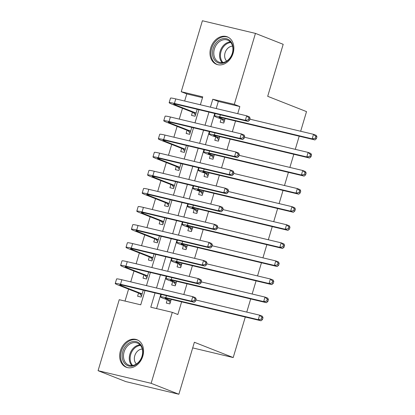 <?xml version="1.0" encoding="UTF-8"?>
<svg xmlns="http://www.w3.org/2000/svg" width="415" height="415" viewBox="0 0 415 415"><rect width="100%" height="100%" fill="white"/><g stroke="black" fill="none" stroke-linecap="round" stroke-linejoin="round"><path stroke-width="0.62" d="M233.1 53.245A14.753 11.454 111.5 0 1 216.506 64.309A14.753 11.454 111.5 0 1 210.732 47.917A14.753 11.454 111.5 0 1 227.327 36.852A14.753 11.454 111.5 0 1 233.1 53.245M142.802 356.158A14.753 11.454 111.5 0 1 126.207 367.218A14.753 11.454 111.5 0 1 120.428 350.825A14.753 11.454 111.5 0 1 137.023 339.766A14.753 11.454 111.5 0 1 142.802 356.158M245.291 317.029L233.204 357.559L194.376 342.256L178.875 394.25L125.812 381.608L98.075 370.683L119.235 299.697L140.747 304.823L145.006 290.542M202.504 97.66L186.781 93.915L184.659 101.032M182.496 108.289L179.27 119.115M177.106 126.373L173.88 137.199M171.711 144.462L168.485 155.283M166.322 162.545L163.095 173.366M160.932 180.629L157.705 191.45M155.542 198.712L152.315 209.539M150.147 216.796L146.92 227.622M144.757 234.88L141.531 245.706M139.367 252.963L136.141 263.79M133.978 271.047L130.751 281.873M128.583 289.136L125.024 301.077M186.781 93.915L181.236 91.731L202.396 20.75L255.453 33.392L234.293 104.373L212.781 99.247L210.421 107.169M221.143 119.048L220.199 122.212L223.784 123.068L225.132 118.54M215.753 137.132L214.809 140.301L218.394 141.152L219.743 136.623M210.358 155.22L209.414 158.385L213.004 159.236L214.353 154.707M204.969 173.304L204.024 176.468L207.609 177.319L208.963 172.79M199.579 191.388L198.635 194.552L202.219 195.408L203.568 190.879M194.189 209.471L193.245 212.636L196.829 213.492L198.178 208.963M188.794 227.555L187.85 230.719L191.44 231.575L192.788 227.047M183.404 245.639L182.46 248.803L186.044 249.659L187.398 245.13M178.014 263.722L177.07 266.887L180.655 267.742L182.003 263.214M172.624 281.806L171.68 284.975L175.265 285.826L176.614 281.297M138.548 293.057L137.604 296.227L141.193 297.078L143.263 290.132M143.943 274.974L142.999 278.138L146.583 278.994L148.653 272.043M149.333 256.89L148.388 260.055L151.973 260.911L154.043 253.959M154.722 238.807L153.778 241.971L157.363 242.827L159.438 235.876M160.112 220.723L159.168 223.887L162.758 224.743L164.828 217.792M165.507 202.639L164.563 205.804L168.148 206.66L170.217 199.708M170.897 184.556L169.953 187.72L173.537 188.571L175.607 181.625M176.287 166.472L175.343 169.636L178.927 170.487L181.002 163.541M181.677 148.383L180.733 151.553L184.322 152.404L186.392 145.458M187.072 130.3L186.128 133.464L189.712 134.32L191.782 127.369M192.461 112.216L191.517 115.38L195.102 116.236L197.177 109.285M155.044 292.933L150.785 307.214L172.298 312.339L177.843 314.529L181.62 301.861M183.809 294.515L187.009 283.777M189.199 276.432L192.404 265.693M194.594 258.348L197.794 247.605M199.983 240.259L203.184 229.521M205.373 222.175L208.574 211.437M210.763 204.092L213.969 193.354M216.158 186.008L219.359 175.27M221.548 167.925L224.748 157.186M226.938 149.841L230.138 139.103M232.333 131.757L235.533 121.019M237.722 113.674L239.844 106.556L218.332 101.431L216.21 108.548M214.742 113.471L210.82 126.632M209.352 131.555L205.43 144.716M203.962 149.639L200.035 162.799M198.567 167.722L194.645 180.883M193.177 185.806L189.256 198.967M187.788 203.895L183.861 217.05M182.393 221.978L178.471 235.139M177.003 240.062L173.081 253.223M171.613 258.146L167.691 271.306M166.223 276.229L162.296 289.39M160.828 294.313L156.574 308.594M167.229 299.895L166.285 303.059L169.875 303.91L171.224 299.381M255.453 33.392L283.191 44.317L267.691 96.311L306.524 111.614L300.668 131.259M299.199 136.182L295.278 149.343M293.81 154.266L289.888 167.427M288.42 172.355L284.493 185.51M283.025 190.438L279.103 203.594M277.635 208.522L273.713 221.683M272.245 226.606L268.323 239.766M266.855 244.689L262.928 257.85M261.46 262.773L257.539 275.933M256.071 280.856L252.149 294.017M250.681 298.94L246.759 312.101M192.69 347.905L233.204 357.559M178.875 394.25L151.138 383.32L98.075 370.683M239.844 106.556L234.293 104.373M172.298 312.339L151.138 383.32M208.953 112.092L205.031 125.252M203.563 130.175L199.641 143.336M198.173 148.259L194.246 161.419M192.778 166.348L188.856 179.503M187.388 184.431L183.466 197.592M181.998 202.515L178.077 215.675M176.608 220.598L172.681 233.759M171.213 238.682L167.292 251.843M165.824 256.766L161.902 269.926M160.434 274.849L156.512 288.01M200.383 104.777L202.743 96.856L181.236 91.731M146.474 285.619L150.396 272.458M151.864 267.535L155.786 254.374M157.254 249.451L161.176 236.291M162.644 231.368L166.571 218.207M168.039 213.284L171.96 200.123M173.429 195.2L177.35 182.04M178.818 177.112L182.74 163.956M184.208 159.028L188.135 145.867M189.603 140.944L193.525 127.784M194.993 122.861L198.915 109.7M218.332 101.431L212.781 99.247M170.814 300.745L166.991 299.236A9.457 0.654 16.6 0 1 165.097 298.245A9.457 0.654 16.6 0 1 168.609 298.759L261.04 320.779L258.265 319.685L165.839 297.669A14.188 0.98 -163.4 0 0 160.564 296.891A14.188 0.98 -163.4 0 0 163.401 298.385L170.767 300.911M170.212 302.774L168.345 300.33M261.367 319.099L262.472 319.54L263.011 317.729L261.906 317.293L261.367 319.099L258.265 319.685L259.614 315.167L195.947 299.998M261.906 317.293L259.614 315.167L262.384 316.256L263.011 317.729M262.472 319.54L261.04 320.779M141.531 295.942L139.663 293.498L142.086 294.074M142.132 293.913L121.662 285.847A9.457 0.654 16.6 0 1 119.769 284.856A9.457 0.654 16.6 0 1 123.286 285.37L194.204 302.265L191.429 301.171L120.511 284.28A14.188 0.98 -163.4 0 0 115.24 283.502A14.188 0.98 -163.4 0 0 118.078 284.996L139.663 293.498M194.531 300.585L195.641 301.025L196.176 299.215L195.071 298.779L194.531 300.585L191.429 301.171L192.778 296.652L121.86 279.757A14.188 0.98 -163.4 0 0 116.589 278.984L115.24 283.502M195.071 298.779L192.778 296.652L195.548 297.742L196.176 299.215M195.641 301.025L194.204 302.265M142.179 356.148A12.766 9.913 111.5 0 1 128.863 366.046A12.766 9.913 111.5 0 1 122.819 351.536A12.766 9.913 111.5 0 1 136.141 341.633A12.766 9.913 111.5 0 1 142.179 356.148M124.095 351.925A11.822 9.177 -68.5 0 0 128.723 365.06A11.822 9.177 -68.5 0 0 142.018 356.195A11.822 9.177 -68.5 0 0 137.391 343.06A11.822 9.177 -68.5 0 0 124.095 351.925M142.267 349.062A8.419 6.536 -68.5 0 0 134.776 355.733A8.419 6.536 -68.5 0 0 136.385 363.997M138.247 340.357A14.66 11.381 -68.5 0 0 137.873 340.201A14.66 11.381 -68.5 0 0 121.388 351.194A14.66 11.381 -68.5 0 0 127.125 367.483A14.66 11.381 -68.5 0 0 127.504 367.617M224.494 62.655A12.766 9.913 111.5 0 1 212.599 55.034A12.766 9.913 111.5 0 1 221.117 39.207A12.766 9.913 111.5 0 1 233.007 46.822A12.766 9.913 111.5 0 1 224.494 62.655M221.797 40.291A11.822 9.177 -68.5 0 0 213.896 51.377A11.822 9.177 -68.5 0 0 219.027 62.146A11.822 9.177 -68.5 0 0 224.92 62.006A11.822 9.177 -68.5 0 0 232.82 50.915A11.822 9.177 -68.5 0 0 227.69 40.146A11.822 9.177 -68.5 0 0 221.797 40.291M232.571 46.148A8.419 6.536 -68.5 0 0 230.346 46.61A8.419 6.536 -68.5 0 0 224.956 53.255A8.419 6.536 -68.5 0 0 226.683 61.088M228.546 37.443A14.66 11.381 -68.5 0 0 228.177 37.288A14.66 11.381 -68.5 0 0 220.863 37.469A14.66 11.381 -68.5 0 0 211.069 51.216A14.66 11.381 -68.5 0 0 217.429 64.569A14.66 11.381 -68.5 0 0 217.808 64.709M176.209 282.662L172.381 281.152A9.457 0.654 16.6 0 1 170.487 280.161A9.457 0.654 16.6 0 1 174.004 280.675L266.43 302.696L263.655 301.601L171.229 279.586A14.188 0.98 -163.4 0 0 165.953 278.807A14.188 0.98 -163.4 0 0 168.796 280.301L176.157 282.823M175.602 284.69L173.74 282.247M266.757 301.015L267.867 301.456L268.406 299.646L267.296 299.21L266.757 301.015L263.655 301.601L265.003 297.078L201.337 281.915M267.296 299.21L265.003 297.078L267.779 298.172L268.406 299.646M267.867 301.456L266.43 302.696M181.599 264.578L177.77 263.069A9.457 0.654 16.6 0 1 175.877 262.078A9.457 0.654 16.6 0 1 179.394 262.591L271.82 284.612L269.045 283.518L176.619 261.497A14.188 0.98 -163.4 0 0 171.343 260.724A14.188 0.98 -163.4 0 0 174.186 262.218L181.552 264.739M180.992 266.606L179.13 264.163M272.147 282.931L273.257 283.367L273.796 281.562L272.686 281.126L272.147 282.931L269.045 283.518L270.393 278.994L206.727 263.831M272.686 281.126L270.393 278.994L273.169 280.089L273.796 281.562M273.257 283.367L271.82 284.612M186.989 246.494L183.16 244.985A9.457 0.654 16.6 0 1 181.267 243.994A9.457 0.654 16.6 0 1 184.784 244.508L277.21 266.523L274.44 265.434L182.009 243.413A14.188 0.98 -163.4 0 0 176.738 242.64A14.188 0.98 -163.4 0 0 179.576 244.129L186.942 246.655M186.387 248.523L184.519 246.079M277.536 264.848L278.647 265.284L279.186 263.478L278.076 263.037L277.536 264.848L274.44 265.434L275.783 260.911L212.117 245.747M278.076 263.037L275.783 260.911L278.558 262.005L279.186 263.478M278.647 265.284L277.21 266.523M192.378 228.411L188.555 226.901A9.457 0.654 16.6 0 1 186.662 225.905A9.457 0.654 16.6 0 1 190.174 226.424L282.605 248.44L279.829 247.35L187.404 225.329A14.188 0.98 -163.4 0 0 182.128 224.557A14.188 0.98 -163.4 0 0 184.966 226.045L192.332 228.572M191.777 230.439L189.914 227.996M282.931 246.764L284.042 247.2L284.576 245.395L283.471 244.954L282.931 246.764L279.829 247.35L281.178 242.827L217.512 227.659M283.471 244.954L281.178 242.827L283.948 243.921L284.576 245.395M284.042 247.2L282.605 248.44M146.92 277.858L145.058 275.415L147.475 275.991M147.527 275.83L127.057 267.763A9.457 0.654 16.6 0 1 125.164 266.772A9.457 0.654 16.6 0 1 128.676 267.286L199.594 284.182L196.819 283.087L125.906 266.191A14.188 0.98 -163.4 0 0 120.63 265.418A14.188 0.98 -163.4 0 0 123.468 266.912L145.058 275.415M199.921 282.501L201.031 282.942L201.571 281.131L200.461 280.696L199.921 282.501L196.819 283.087L198.168 278.564L127.255 261.673A14.188 0.98 -163.4 0 0 121.979 260.9L120.63 265.418M200.461 280.696L198.168 278.564L200.943 279.658L201.571 281.131M201.031 282.942L199.594 284.182M152.31 259.774L150.448 257.331L152.87 257.907M152.917 257.746L132.447 249.68A9.457 0.654 16.6 0 1 130.554 248.684A9.457 0.654 16.6 0 1 134.071 249.202L204.984 266.098L202.209 265.003L131.296 248.108A14.188 0.98 -163.4 0 0 126.02 247.335A14.188 0.98 -163.4 0 0 128.863 248.824L150.448 257.331M205.311 264.417L206.421 264.853L206.96 263.048L205.85 262.612L205.311 264.417L202.209 265.003L203.558 260.48L132.644 243.589A14.188 0.98 -163.4 0 0 127.369 242.811L126.02 247.335M205.85 262.612L203.558 260.48L206.333 261.575L206.96 263.048M206.421 264.853L204.984 266.098M157.705 241.691L155.838 239.248L158.26 239.823M158.307 239.663L137.837 231.596A9.457 0.654 16.6 0 1 135.944 230.6A9.457 0.654 16.6 0 1 139.461 231.119L210.374 248.009L207.604 246.92L136.685 230.024A14.188 0.98 -163.4 0 0 131.41 229.251A14.188 0.98 -163.4 0 0 134.253 230.74L155.838 239.248M210.701 246.334L211.811 246.769L212.35 244.964L211.24 244.523L210.701 246.334L207.604 246.92L208.953 242.396L138.034 225.506A14.188 0.98 -163.4 0 0 132.758 224.728L131.41 229.251M211.24 244.523L208.953 242.396L211.723 243.491L212.35 244.964M211.811 246.769L210.374 248.009M163.095 223.602L161.233 221.164L163.65 221.74M163.697 221.579L143.227 213.512A9.457 0.654 16.6 0 1 141.333 212.516A9.457 0.654 16.6 0 1 144.851 213.035L215.769 229.926L212.994 228.836L142.08 211.941A14.188 0.98 -163.4 0 0 136.805 211.168A14.188 0.98 -163.4 0 0 139.642 212.656L161.233 221.164M216.096 228.25L217.206 228.686L217.745 226.881L216.635 226.44L216.096 228.25L212.994 228.836L214.342 224.313L143.424 207.417A14.188 0.98 -163.4 0 0 138.154 206.644L136.805 211.168M216.635 226.44L214.342 224.313L217.112 225.407L217.745 226.881M217.206 228.686L215.769 229.926M197.773 210.327L193.945 208.818A9.457 0.654 16.6 0 1 192.052 207.822A9.457 0.654 16.6 0 1 195.569 208.34L287.994 230.356L285.219 229.262L192.793 207.246A14.188 0.98 -163.4 0 0 187.518 206.473A14.188 0.98 -163.4 0 0 190.361 207.962L197.722 210.488M197.167 212.35L195.304 209.912M288.321 228.681L289.431 229.116L289.971 227.306L288.861 226.87L288.321 228.681L285.219 229.262L286.568 224.743L222.902 209.575M288.861 226.87L286.568 224.743L289.343 225.838L289.971 227.306M289.431 229.116L287.994 230.356M168.485 205.518L166.623 203.08L169.04 203.656M169.092 203.49L148.622 195.429A9.457 0.654 16.6 0 1 146.728 194.433A9.457 0.654 16.6 0 1 150.24 194.951L221.159 211.842L218.383 210.747L147.47 193.857A14.188 0.98 -163.4 0 0 142.195 193.084A14.188 0.98 -163.4 0 0 145.037 194.573L166.623 203.08M221.486 210.166L222.596 210.602L223.135 208.792L222.025 208.356L221.486 210.166L218.383 210.747L219.732 206.229L148.819 189.333A14.188 0.98 -163.4 0 0 143.543 188.56L142.195 193.084M222.025 208.356L219.732 206.229L222.507 207.324L223.135 208.792M222.596 210.602L221.159 211.842M203.163 192.238L199.335 190.734A9.457 0.654 16.6 0 1 197.441 189.738A9.457 0.654 16.6 0 1 200.959 190.257L293.384 212.273L290.609 211.178L198.183 189.162A14.188 0.98 -163.4 0 0 192.908 188.389A14.188 0.98 -163.4 0 0 195.75 189.878L203.117 192.404M202.556 194.267L200.694 191.829M293.711 210.597L294.821 211.033L295.361 209.222L294.251 208.787L293.711 210.597L290.609 211.178L291.958 206.66L228.292 191.491M294.251 208.787L291.958 206.66L294.733 207.749L295.361 209.222M294.821 211.033L293.384 212.273M173.875 187.435L172.012 184.997L174.435 185.572M174.482 185.406L154.012 177.345A9.457 0.654 16.6 0 1 152.118 176.349A9.457 0.654 16.6 0 1 155.635 176.863L226.549 193.758L223.773 192.664L152.86 175.773A14.188 0.98 -163.4 0 0 147.584 174.995A14.188 0.98 -163.4 0 0 150.427 176.489L172.012 184.997M226.875 192.083L227.985 192.519L228.525 190.708L227.415 190.272L226.875 192.083L223.773 192.664L225.122 188.145L154.209 171.25A14.188 0.98 -163.4 0 0 148.933 170.477L147.584 174.995M227.415 190.272L225.122 188.145L227.897 189.235L228.525 190.708M227.985 192.519L226.549 193.758M208.553 174.155L204.725 172.65A9.457 0.654 16.6 0 1 202.831 171.654A9.457 0.654 16.6 0 1 206.348 172.173L298.774 194.189L296.004 193.094L203.573 171.079A14.188 0.98 -163.4 0 0 198.303 170.306A14.188 0.98 -163.4 0 0 201.14 171.794L208.506 174.321M207.951 176.183L206.084 173.74M299.101 192.513L300.211 192.949L300.751 191.139L299.64 190.703L299.101 192.513L296.004 193.094L297.348 188.576L233.681 173.408M299.64 190.703L297.348 188.576L300.123 189.665L300.751 191.139M300.211 192.949L298.774 194.189M179.27 169.351L177.402 166.908L179.825 167.489M179.871 167.323L159.401 159.256A9.457 0.654 16.6 0 1 157.508 158.265A9.457 0.654 16.6 0 1 161.025 158.779L231.938 175.675L229.168 174.58L158.25 157.69A14.188 0.98 -163.4 0 0 152.979 156.912A14.188 0.98 -163.4 0 0 155.817 158.406L177.402 166.908M232.265 173.999L233.375 174.435L233.915 172.624L232.805 172.189L232.265 173.999L229.168 174.58L230.517 170.062L159.599 153.166A14.188 0.98 -163.4 0 0 154.323 152.393L152.979 156.912M232.805 172.189L230.517 170.062L233.287 171.151L233.915 172.624M233.375 174.435L231.938 175.675M213.943 156.071L210.12 154.562A9.457 0.654 16.6 0 1 208.226 153.571A9.457 0.654 16.6 0 1 211.738 154.084L304.169 176.105L301.394 175.011L208.968 152.995A14.188 0.98 -163.4 0 0 203.692 152.217A14.188 0.98 -163.4 0 0 206.53 153.711L213.896 156.237M213.341 158.099L211.479 155.656M304.496 174.425L305.606 174.865L306.14 173.055L305.035 172.619L304.496 174.425L301.394 175.011L302.743 170.492L239.076 155.324M305.035 172.619L302.743 170.492L305.513 171.582L306.14 173.055M305.606 174.865L304.169 176.105M184.659 151.268L182.797 148.824L185.215 149.4M185.261 149.239L164.791 141.173A9.457 0.654 16.6 0 1 162.898 140.182A9.457 0.654 16.6 0 1 166.415 140.695L237.333 157.591L234.558 156.497L163.645 139.606A14.188 0.98 -163.4 0 0 158.369 138.828A14.188 0.98 -163.4 0 0 161.207 140.322L182.797 148.824M237.66 155.91L238.77 156.351L239.31 154.541L238.2 154.105L237.66 155.91L234.558 156.497L235.907 151.978L164.988 135.083A14.188 0.98 -163.4 0 0 159.718 134.31L158.369 138.828M238.2 154.105L235.907 151.978L238.682 153.068L239.31 154.541M238.77 156.351L237.333 157.591M219.338 137.988L215.51 136.478A9.457 0.654 16.6 0 1 213.616 135.487A9.457 0.654 16.6 0 1 217.133 136.001L309.559 158.022L306.784 156.927L214.358 134.911A14.188 0.98 -163.4 0 0 209.082 134.133A14.188 0.98 -163.4 0 0 211.925 135.627L219.286 138.148M218.731 140.016L216.869 137.573M309.886 156.341L310.996 156.782L311.535 154.971L310.425 154.536L309.886 156.341L306.784 156.927L308.132 152.404L244.466 137.241M310.425 154.536L308.132 152.404L310.908 153.498L311.535 154.971M310.996 156.782L309.559 158.022M224.728 119.904L220.899 118.394A9.457 0.654 16.6 0 1 219.006 117.404A9.457 0.654 16.6 0 1 222.523 117.917L314.949 139.938L312.173 138.843L219.748 116.823A14.188 0.98 -163.4 0 0 214.472 116.05A14.188 0.98 -163.4 0 0 217.315 117.544L224.681 120.065M224.121 121.932L222.258 119.489M315.276 138.257L316.386 138.693L316.925 136.888L315.815 136.452L315.276 138.257L312.173 138.843L313.522 134.32L249.856 119.157M315.815 136.452L313.522 134.32L316.297 135.415L316.925 136.888M316.386 138.693L314.949 139.938M190.049 133.184L188.187 130.741L190.604 131.316M190.656 131.156L170.186 123.089A9.457 0.654 16.6 0 1 168.293 122.098A9.457 0.654 16.6 0 1 171.81 122.612L242.723 139.507L239.948 138.413L169.035 121.517A14.188 0.98 -163.4 0 0 163.759 120.744A14.188 0.98 -163.4 0 0 166.602 122.238L188.187 130.741M243.05 137.827L244.16 138.268L244.7 136.457L243.589 136.021L243.05 137.827L239.948 138.413L241.297 133.889L170.383 116.999A14.188 0.98 -163.4 0 0 165.108 116.226L163.759 120.744M243.589 136.021L241.297 133.889L244.072 134.984L244.7 136.457M244.16 138.268L242.723 139.507M195.439 115.1L193.577 112.657L195.999 113.233M196.046 113.072L175.576 105.005A9.457 0.654 16.6 0 1 173.683 104.009A9.457 0.654 16.6 0 1 177.2 104.528L248.113 121.419L245.343 120.329L174.425 103.434A14.188 0.98 -163.4 0 0 169.149 102.661A14.188 0.98 -163.4 0 0 171.992 104.149L193.577 112.657M248.44 119.743L249.55 120.179L250.089 118.374L248.979 117.938L248.44 119.743L245.343 120.329L246.686 115.806L175.773 98.915A14.188 0.98 -163.4 0 0 170.498 98.137L169.149 102.661M248.979 117.938L246.686 115.806L249.462 116.9L250.089 118.374M249.55 120.179L248.113 121.419M166.991 299.236L167.224 298.447M165.839 297.669L166.441 295.651M121.662 285.847L121.901 285.058M120.511 284.28L121.86 279.757M131.866 365.548A11.822 9.177 111.5 0 1 129.874 354.202A11.822 9.177 111.5 0 1 140.026 344.849M140.54 345.441A11.433 8.876 -68.5 0 0 130.715 354.488A11.433 8.876 -68.5 0 0 132.65 365.465M222.17 62.639A11.822 9.177 111.5 0 1 220.064 51.678A11.822 9.177 111.5 0 1 227.576 42.569A11.822 9.177 111.5 0 1 230.325 41.936M230.839 42.527A11.433 8.876 -68.5 0 0 228.177 43.144A11.433 8.876 -68.5 0 0 220.915 51.953A11.433 8.876 -68.5 0 0 222.948 62.551M172.381 281.152L172.614 280.364M171.229 279.586L171.831 277.568M177.77 263.069L178.004 262.28M176.619 261.497L177.221 259.484M183.16 244.985L183.399 244.196M182.009 243.413L182.61 241.395M188.555 226.901L188.789 226.113M187.404 225.329L188.005 223.312M127.057 267.763L127.291 266.975M125.906 266.191L127.255 261.673M132.447 249.68L132.681 248.891M131.296 248.108L132.644 243.589M137.837 231.596L138.071 230.807M136.685 230.024L138.034 225.506M143.227 213.512L143.466 212.724M142.08 211.941L143.424 207.417M193.945 208.818L194.179 208.029M192.793 207.246L193.395 205.228M148.622 195.429L148.855 194.64M147.47 193.857L148.819 189.333M199.335 190.734L199.568 189.946M198.183 189.162L198.785 187.144M154.012 177.345L154.245 176.551M152.86 175.773L154.209 171.25M204.725 172.65L204.963 171.862M203.573 171.079L204.175 169.061M159.401 159.256L159.635 158.468M158.25 157.69L159.599 153.166M210.12 154.562L210.353 153.773M208.968 152.995L209.57 150.977M164.791 141.173L165.03 140.384M163.645 139.606L164.988 135.083M215.51 136.478L215.743 135.689M214.358 134.911L214.96 132.893M220.899 118.394L221.133 117.606M219.748 116.823L220.349 114.81M170.186 123.089L170.42 122.3M169.035 121.517L170.383 116.999M175.576 105.005L175.81 104.217M174.425 103.434L175.773 98.915M160.564 296.891L161.3 294.427M137.873 340.201L138.195 340.326M127.125 367.483L127.447 367.607M228.177 37.288L228.494 37.412M217.429 64.569L217.745 64.693M165.953 278.807L166.69 276.343M171.343 260.724L172.08 258.26M176.738 242.64L177.47 240.171M182.128 224.557L182.865 222.087M187.518 206.473L188.254 204.004M192.908 188.389L193.644 185.92M198.303 170.306L199.039 167.836M203.692 152.217L204.429 149.753M209.082 134.133L209.819 131.669M214.472 116.05L215.209 113.58"/></g></svg>
